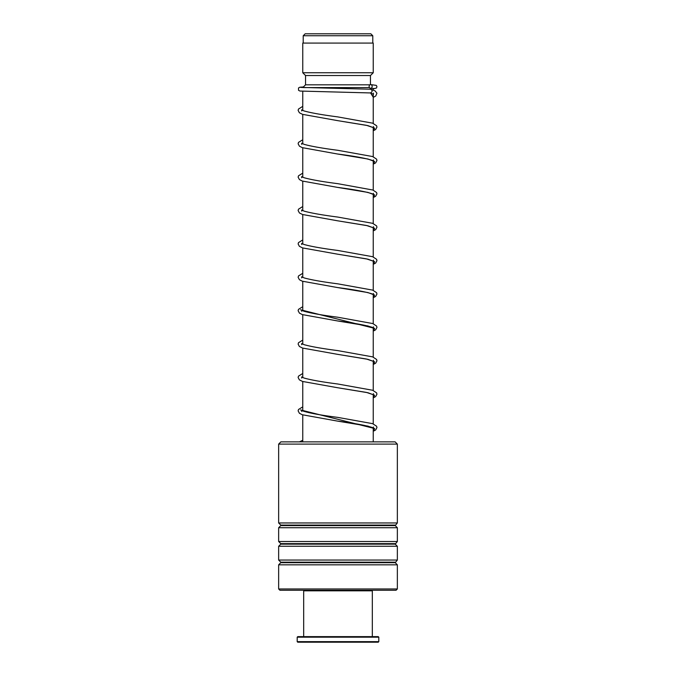 <?xml version="1.0" encoding="UTF-8"?>
<svg xmlns="http://www.w3.org/2000/svg" width="676" height="676" viewBox="0 0 676 676"><rect width="100%" height="100%" fill="white"/><g stroke="black" fill="none" stroke-linecap="round" stroke-linejoin="round"><path stroke-width="1.01" d="M305.172 33.8L370.828 33.8L372.78 35.743L303.22 35.743L305.172 33.8M372.78 43.078L372.78 35.743M303.22 43.078L303.22 35.743M373.245 441.876L373.245 428.001M373.245 423.886L373.245 394.615M373.245 390.635L373.245 361.229M373.245 357.105L373.245 327.843M373.245 323.719L373.245 294.457M373.245 290.334L373.245 261.063M373.245 256.948L373.245 227.677M373.245 223.562L373.245 194.291M373.245 190.167L373.245 160.905M373.245 156.781L373.245 127.519M373.245 123.395L373.245 94.116M373.245 90.085L373.245 88.438M303.473 87.593L369.358 87.593M302.755 441.876L302.755 414.912M302.755 410.94L302.755 381.526M302.755 377.554L302.755 348.14M302.755 344.16L302.755 314.746M302.755 310.774L302.755 281.36M302.755 277.388L302.755 247.974M302.755 244.002L302.755 214.588M302.755 210.608L302.755 181.193M302.755 177.222L302.755 147.807M302.755 143.836L302.755 114.421M302.755 110.45L302.755 91.277M302.789 87.559L305.544 84.813L369.873 84.813M370.456 84.601L370.456 75.535L373.245 72.754L373.245 43.078L302.755 43.078L302.755 72.754L373.245 72.754M305.544 84.813L305.544 75.535L370.456 75.535M305.544 75.535L302.755 72.754M280.87 441.876L395.13 441.876L397.353 444.098L278.647 444.098L280.87 441.876M397.353 588.965L396.06 590.266L279.94 590.266L278.647 588.965L397.353 588.965L397.353 564.823L278.647 564.823L280.76 562.702L395.24 562.702L397.353 560.058L397.353 546.267L278.647 546.267L280.76 544.155L395.24 544.155L397.353 541.51L397.353 527.719L278.647 527.719L280.76 525.607L395.24 525.607L397.353 522.962L397.353 444.098M395.24 525.083L280.76 525.083L278.647 522.962L397.353 522.962M395.24 543.631L280.76 543.631L278.647 541.51L397.353 541.51M395.24 562.178L280.76 562.178L278.647 560.058L397.353 560.058M299.679 441.783L301.209 441.876M373.245 97.395L375.763 96.009L376.938 93.212L375.112 90.905L370.71 89.232C372.611 90.466 372.56 91.699 370.575 92.942L370.465 92.933M370.642 84.593A1.859 1.631 -90 0 0 370.642 88.302A1.859 1.631 -90 0 0 370.642 84.593M371.758 590.266L372.315 590.824L303.685 590.824L303.685 636.631M378.805 641.642L378.247 642.2L297.753 642.2L297.195 641.642L378.805 641.642L378.805 637.189L297.195 637.189L297.195 641.642M297.195 637.189L297.753 636.631L378.247 636.631L378.805 637.189M300.566 309.785L374.521 328.35L300.566 309.785M300.566 409.943L374.521 428.516L300.566 409.943M370.575 92.942L373.245 97.251M302.755 110.213L302.299 110.391M373.414 126.522L373.414 127.654L366.493 125.322L337.425 120.598L367.913 125.618L374.639 128.127L373.245 130.645M302.755 143.599L302.299 143.785M373.414 159.908L373.422 161.04L372.468 160.482C366.527 158.395 354.849 156.232 337.442 153.993L367.921 159.012L374.639 161.522L373.245 164.031M302.755 176.985L302.299 177.171M373.422 193.294L373.414 194.426L372.476 193.877C366.519 191.79 354.841 189.618 337.417 187.37L367.913 192.398L374.639 194.908L373.245 197.417M302.755 210.38L302.299 210.557M373.414 226.688L373.414 227.812L366.493 225.488L337.409 220.765L367.905 225.784L374.639 228.294L373.245 230.803M302.755 243.766L302.299 243.943M373.414 260.074L373.414 261.206L366.493 258.874L337.425 254.151L367.913 259.17L374.639 261.68L373.245 264.189M302.755 277.152L302.299 277.329M373.414 293.46L373.422 294.592L372.468 294.035C366.527 291.947 354.849 289.784 337.442 287.545L367.913 292.564L374.639 295.074L373.245 297.584M302.755 310.537L302.299 310.723M373.422 326.846L373.414 327.978L372.468 327.429C366.519 325.333 354.832 323.17 337.409 320.923L367.905 325.95L374.639 328.46L373.245 330.97M302.755 343.932L302.299 344.109M373.414 360.24L373.414 361.364L366.493 359.032L337.409 354.308L367.905 359.336L374.639 361.846L373.245 364.356M302.755 377.318L302.299 377.495M373.414 393.626L373.414 394.759L366.493 392.426L337.434 387.703L367.913 392.722L374.639 395.232L373.245 397.741M302.755 410.704L302.299 410.881M373.414 427.012L373.422 428.145L372.468 427.587C366.527 425.5 354.849 423.337 337.434 421.089L367.913 426.108L374.639 428.626L373.245 431.136M280.76 525.083L280.76 525.607M280.76 543.631L280.76 544.155M280.76 562.178L280.76 562.702M278.647 588.965L278.647 564.823M278.647 560.058L278.647 546.267M278.647 522.962L278.647 444.098M278.647 541.51L278.647 527.719M395.24 562.702L397.353 564.823M395.24 544.155L397.353 546.267M395.24 525.607L397.353 527.719M370.042 92.832L373.465 94.268L373.405 93.136M373.245 130.781L375.653 129.496L376.954 127.088L376.583 125.736L372.577 123.15L337.721 116.889C322.097 114.861 310.85 112.867 303.972 110.915L301.665 109.825L301.665 110.957M373.245 164.167L375.653 162.882L376.954 160.474L376.583 159.122L372.577 156.536L337.738 150.283C322.393 148.281 311.222 146.32 304.234 144.385L301.665 143.219L301.665 144.351M373.245 197.553L375.653 196.268L376.954 193.868L376.583 192.508L372.839 190.015L337.713 183.661C322.089 181.633 310.842 179.647 303.963 177.687L301.665 176.605L301.665 177.737M373.245 230.947L375.712 229.603L376.954 227.254L376.583 225.894L372.577 223.308L337.704 217.055C322.368 215.061 311.214 213.092 304.234 211.166L301.665 209.991L301.665 211.123M373.245 264.333L375.653 263.048L376.954 260.64L376.583 259.28L372.577 256.694L337.73 250.441C322.106 248.413 310.85 246.419 303.972 244.459L301.665 243.377L301.665 244.509M373.245 297.719L375.653 296.434L376.954 294.026L376.583 292.674L372.577 290.089L337.738 283.835C322.384 281.833 311.222 279.872 304.234 277.937L301.665 276.771L301.665 277.895M373.245 331.105L375.653 329.82L376.954 327.421L376.583 326.06L372.831 323.567L337.704 317.213C322.08 315.185 310.833 313.191 303.963 311.239L301.665 310.157L301.665 311.29M373.245 364.499L375.712 363.156L376.954 360.807L376.583 359.446L372.577 356.86L337.704 350.599C322.376 348.605 311.214 346.644 304.234 344.718L301.665 343.543L301.665 344.675M373.245 397.885L375.653 396.592L376.954 394.192L376.583 392.832L372.577 390.246L337.73 383.993C322.106 381.965 310.85 379.971 303.972 378.011L301.665 376.929L301.665 378.061M373.245 431.271L375.653 429.978L376.954 427.578L376.583 426.218L372.577 423.641L337.73 417.379C320.263 415.132 308.56 412.96 302.603 410.873L301.665 410.324L301.665 411.447M370.516 92.942L299.967 91.049L298.538 90.305L298.522 87.973L299.781 87.238L303.397 86.951M370.575 88.302L374.445 88.522M370.769 89.232L300.626 87.407M370.71 84.593L376.295 85.379L376.929 86.511L376.549 87.973L373.245 88.902M302.755 106.369L298.496 109.039L298.124 110.399L299.367 112.748L302.535 114.345L337.425 120.598M302.755 139.755L298.522 142.374L298.124 143.785L299.426 146.185L302.273 147.638L337.442 153.993M302.755 173.141L298.496 175.811L298.124 177.171L299.426 179.571L302.265 181.024L337.417 187.37M302.755 206.526L298.496 209.197L298.124 210.557L299.426 212.965L302.527 214.503L337.409 220.765M302.755 239.912L298.496 242.591L298.124 243.943L299.367 246.301L302.535 247.898L337.425 254.151M302.755 273.307L298.522 275.926L298.124 277.337L299.426 279.737L302.273 281.191L337.442 287.545M302.755 306.693L298.496 309.363L298.124 310.723L299.426 313.123L302.265 314.577L337.409 320.923M302.755 340.079L298.496 342.749L298.124 344.109L299.367 346.467L302.527 348.055L337.409 354.308M302.755 373.465L298.496 376.143L298.124 377.495L299.367 379.853L302.535 381.45L337.434 387.703M302.755 406.859L298.522 409.479L298.124 410.89L299.426 413.29L302.273 414.743L337.434 421.089M302.755 440.237L299.612 441.8M304.242 590.266L303.685 590.824M372.315 590.824L372.315 636.631"/></g></svg>
